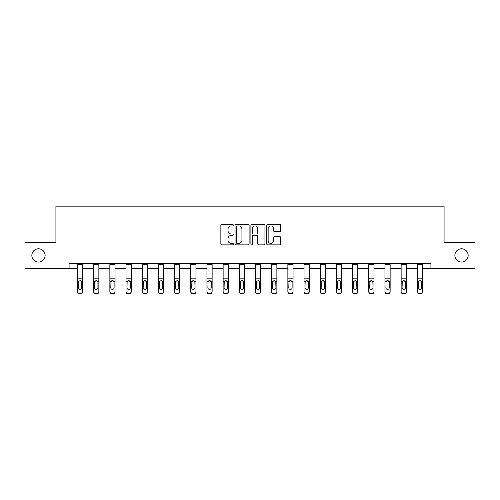 <?xml version="1.0" encoding="UTF-8"?>
<svg xmlns="http://www.w3.org/2000/svg" width="500" height="500" viewBox="0 0 500 500"><rect width="100%" height="100%" fill="white"/><g stroke="black" fill="none" stroke-linecap="round" stroke-linejoin="round"><path stroke-width="0.75" d="M233.4 225.219A0.712 0.712 0 0 0 232.688 224.506L221.869 224.506A1.019 1.019 0 0 0 220.856 225.525L220.856 243.85A1.019 1.019 0 0 0 221.869 244.869L232.688 244.869A0.712 0.712 0 0 0 233.4 244.156A0.712 0.712 0 0 0 232.688 243.444L231.287 243.444A3.256 3.256 0 0 1 228.031 240.188L228.031 238.663A3.256 3.256 0 0 1 231.287 235.4L232.688 235.4A0.712 0.712 0 0 0 233.4 234.688A0.712 0.712 0 0 0 232.688 233.975L231.287 233.975A3.256 3.256 0 0 1 228.031 230.719L228.031 229.188A3.256 3.256 0 0 1 231.287 225.931L232.688 225.931A0.712 0.712 0 0 0 233.4 225.219M454.875 255.438A6.637 6.637 0 0 0 461.512 262.075A6.637 6.637 0 0 0 468.156 255.438A6.637 6.637 0 0 0 461.512 248.794A6.637 6.637 0 0 0 454.875 255.438M31.844 255.438A6.637 6.637 0 0 0 38.487 262.075A6.637 6.637 0 0 0 45.125 255.438A6.637 6.637 0 0 0 38.487 248.794A6.637 6.637 0 0 0 31.844 255.438M279.756 231.688A1.019 1.019 0 0 0 280.775 230.669L280.775 225.525A1.019 1.019 0 0 0 279.756 224.506L267.744 224.506A1.019 1.019 0 0 0 266.725 225.525L266.725 243.85A1.019 1.019 0 0 0 267.744 244.869L279.756 244.869A1.019 1.019 0 0 0 280.775 243.85L280.775 237.644A1.019 1.019 0 0 0 279.756 236.625L274.613 236.625A1.019 1.019 0 0 0 273.6 237.644L273.6 240.719A2.725 2.725 0 0 1 270.875 243.444A2.725 2.725 0 0 1 268.15 240.719L268.15 228.656A2.725 2.725 0 0 1 270.875 225.931A2.725 2.725 0 0 1 273.6 228.656L273.6 230.669A1.019 1.019 0 0 0 274.613 231.688L279.756 231.688M69.088 268.4L25 268.4L25 242.469L55.912 242.469L55.912 206.163L444.087 206.163L444.087 242.469L475 242.469L475 268.4L430.913 268.4L430.913 263.219L69.088 263.219L69.088 268.4L77.487 268.4M249.106 225.525A1.019 1.019 0 0 0 248.094 224.506L236.075 224.506A1.019 1.019 0 0 0 235.056 225.525L235.056 243.85A1.019 1.019 0 0 0 236.075 244.869L248.094 244.869A1.019 1.019 0 0 0 249.106 243.85L249.106 225.525M251.906 224.506L263.925 224.506A1.019 1.019 0 0 1 264.944 225.525L264.944 243.85A1.019 1.019 0 0 1 263.925 244.869L258.781 244.869A1.019 1.019 0 0 1 257.762 243.85L257.762 236.419A1.019 1.019 0 0 0 256.744 235.4L253.337 235.4A1.019 1.019 0 0 0 252.319 236.419L252.319 244.156A0.712 0.712 0 0 1 251.606 244.869A0.712 0.712 0 0 1 250.894 244.156L250.894 225.525A1.019 1.019 0 0 1 251.906 224.506M82.675 268.4L93.675 268.4M98.856 268.4L109.856 268.4M115.044 268.4L126.037 268.4M131.225 268.4L142.219 268.4M147.406 268.4L158.4 268.4M163.588 268.4L174.587 268.4M179.769 268.4L190.769 268.4M195.956 268.4L206.95 268.4M212.138 268.4L223.131 268.4M228.319 268.4L239.312 268.4M244.5 268.4L255.5 268.4M260.688 268.4L271.681 268.4M276.869 268.4L287.863 268.4M293.05 268.4L304.044 268.4M309.231 268.4L320.231 268.4M325.412 268.4L336.413 268.4M341.6 268.4L352.594 268.4M357.781 268.4L368.775 268.4M373.963 268.4L384.956 268.4M390.144 268.4L401.144 268.4M406.325 268.4L417.325 268.4M422.512 268.4L430.913 268.4M237.194 225.931A0.712 0.712 0 0 0 236.481 226.644L236.481 242.731A0.712 0.712 0 0 0 237.194 243.444L238.675 243.444A3.256 3.256 0 0 0 241.931 240.188L241.931 229.188A3.256 3.256 0 0 0 238.675 225.931L237.194 225.931M257.762 228.706A2.725 2.725 0 0 0 255.037 225.981A2.725 2.725 0 0 0 252.319 228.706L252.319 232.956A1.019 1.019 0 0 0 253.337 233.975L256.744 233.975A1.019 1.019 0 0 0 257.762 232.956L257.762 228.706M77.487 281.844L77.487 291.456A2.075 2.056 -0 0 0 79.562 293.512L80.6 293.512A2.075 2.056 -0 0 0 82.675 291.456L82.675 291.781A2.075 2.056 180 0 1 80.6 293.837L80.6 293.512M81.744 287.75L81.744 282.288L81.744 287.75A1.663 1.644 180 0 1 80.081 289.394A1.663 1.644 180 0 0 81.744 287.75M78.425 288.075L78.425 287.75A1.663 1.644 180 0 0 80.081 289.394M79.219 280.863L78.425 282.156M80.95 280.863L80.081 280.619L81.556 281.519L81.744 282.288M82.675 263.219L82.675 291.456M77.487 263.219L77.487 291.456M79.562 293.512L80.6 293.837M79.562 293.837A2.075 2.056 180 0 1 77.487 291.781M77.487 281.519L78.606 281.519L78.425 287.75M78.606 281.519L80.081 280.619M93.675 281.844L93.675 291.456A2.075 2.056 -0 0 0 95.75 293.512L96.781 293.512A2.075 2.056 -0 0 0 98.856 291.456L98.856 291.781A2.075 2.056 180 0 1 96.781 293.837L96.781 293.512M97.925 287.75L97.925 282.288L97.925 287.75A1.663 1.644 180 0 1 96.263 289.394A1.663 1.644 180 0 0 97.925 287.75M94.606 288.075L94.606 287.75A1.663 1.644 180 0 0 96.263 289.394M95.4 280.863L94.606 282.156M97.131 280.863L96.263 280.619L97.744 281.519L97.925 282.288M109.856 281.844L109.856 291.456A2.075 2.056 -0 0 0 111.931 293.512L112.969 293.512A2.075 2.056 -0 0 0 115.044 291.456L115.044 291.781A2.075 2.056 180 0 1 112.969 293.837L112.969 293.512M114.106 287.75L114.106 282.288L114.106 287.75A1.663 1.644 180 0 1 112.45 289.394A1.663 1.644 180 0 0 114.106 287.75M110.787 288.075L110.787 287.75A1.663 1.644 180 0 0 112.45 289.394M111.581 280.863L110.787 282.156M113.312 280.863L112.45 280.619L113.925 281.519L114.106 282.288M98.856 263.219L98.856 291.456M93.675 263.219L93.675 291.456M95.75 293.512L96.781 293.837M95.75 293.837A2.075 2.056 180 0 1 93.675 291.781M93.675 281.519L94.787 281.519L94.606 287.75M94.787 281.519L96.263 280.619M115.044 263.219L115.044 291.456M109.856 263.219L109.856 291.456M111.931 293.512L112.969 293.837M111.931 293.837A2.075 2.056 180 0 1 109.856 291.781M109.856 281.519L110.975 281.519L110.787 287.75M110.975 281.519L112.45 280.619M126.037 281.844L126.037 291.456A2.075 2.056 -0 0 0 128.112 293.512L129.15 293.512A2.075 2.056 -0 0 0 131.225 291.456L131.225 291.781A2.075 2.056 180 0 1 129.15 293.837L129.15 293.512M130.287 287.75L130.287 282.288L130.287 287.75A1.663 1.644 180 0 1 128.631 289.394A1.663 1.644 180 0 0 130.287 287.75M126.969 288.075L126.969 287.75A1.663 1.644 180 0 0 128.631 289.394M127.762 280.863L126.969 282.156M129.494 280.863L128.631 280.619L130.106 281.519L130.287 282.288M142.219 281.844L142.219 291.456A2.075 2.056 -0 0 0 144.294 293.512L145.331 293.512A2.075 2.056 -0 0 0 147.406 291.456L147.406 291.781A2.075 2.056 180 0 1 145.331 293.837L145.331 293.512M146.475 287.75L146.475 282.288L146.475 287.75A1.663 1.644 180 0 1 144.812 289.394A1.663 1.644 180 0 0 146.475 287.75M143.156 288.075L143.156 287.75A1.663 1.644 180 0 0 144.812 289.394M143.95 280.863L143.156 282.156M145.681 280.863L144.812 280.619L146.287 281.519L146.475 282.288M158.4 281.844L158.4 291.456A2.075 2.056 -0 0 0 160.475 293.512L161.513 293.512A2.075 2.056 -0 0 0 163.588 291.456L163.588 291.781A2.075 2.056 180 0 1 161.513 293.837L161.513 293.512M162.656 287.75L162.656 282.288L162.656 287.75A1.663 1.644 180 0 1 160.994 289.394A1.663 1.644 180 0 0 162.656 287.75M159.338 288.075L159.338 287.75A1.663 1.644 180 0 0 160.994 289.394M160.131 280.863L159.338 282.156M161.863 280.863L160.994 280.619L162.469 281.519L162.656 282.288M131.225 263.219L131.225 291.456M126.037 263.219L126.037 291.456M128.112 293.512L129.15 293.837M128.112 293.837A2.075 2.056 180 0 1 126.037 291.781M126.037 281.519L127.156 281.519L126.969 287.75M127.156 281.519L128.631 280.619M147.406 263.219L147.406 291.456M142.219 263.219L142.219 291.456M144.294 293.512L145.331 293.837M144.294 293.837A2.075 2.056 180 0 1 142.219 291.781M142.219 281.519L143.338 281.519L143.156 287.75M143.338 281.519L144.812 280.619M163.588 263.219L163.588 291.456M158.4 263.219L158.4 291.456M160.475 293.512L161.513 293.837M160.475 293.837A2.075 2.056 180 0 1 158.4 291.781M158.4 281.519L159.519 281.519L159.338 287.75M159.519 281.519L160.994 280.619M179.769 263.219L179.769 291.781A2.075 2.056 180 0 1 177.7 293.837L177.7 293.512A2.075 2.056 -0 0 0 179.769 291.456M176.663 293.512L176.663 293.837A2.075 2.056 180 0 1 174.587 291.781L174.587 291.456A2.075 2.056 -0 0 0 176.663 293.512L177.7 293.512M174.587 263.219L174.587 291.456M176.663 293.837L177.7 293.837M178.656 281.519L178.837 287.75A1.663 1.644 180 0 1 177.181 289.394A1.663 1.644 180 0 1 175.519 287.75L175.7 281.519L177.181 280.619L178.656 281.519L179.769 281.519M195.956 263.219L195.956 291.781A2.075 2.056 180 0 1 193.881 293.837L193.881 293.512A2.075 2.056 -0 0 0 195.956 291.456M192.844 293.512L192.844 293.837A2.075 2.056 180 0 1 190.769 291.781L190.769 291.456A2.075 2.056 -0 0 0 192.844 293.512L193.881 293.512M190.769 263.219L190.769 291.456M192.844 293.837L193.881 293.837M194.838 281.519L195.019 287.75A1.663 1.644 180 0 1 193.363 289.394A1.663 1.644 180 0 1 191.7 287.75L191.887 281.519L193.363 280.619L194.838 281.519L195.956 281.519M212.138 263.219L212.138 291.781A2.075 2.056 180 0 1 210.062 293.837L210.062 293.512A2.075 2.056 -0 0 0 212.138 291.456M209.025 293.512L209.025 293.837A2.075 2.056 180 0 1 206.95 291.781L206.95 291.456A2.075 2.056 -0 0 0 209.025 293.512L210.062 293.512M206.95 263.219L206.95 291.456M209.025 293.837L210.062 293.837M211.019 281.519L211.206 287.75A1.663 1.644 180 0 1 209.544 289.394A1.663 1.644 180 0 1 207.881 287.75L208.069 281.519L209.544 280.619L211.019 281.519L212.138 281.519M228.319 263.219L228.319 291.781A2.075 2.056 180 0 1 226.244 293.837L226.244 293.512A2.075 2.056 -0 0 0 228.319 291.456M225.206 293.512L225.206 293.837A2.075 2.056 180 0 1 223.131 291.781L223.131 291.456A2.075 2.056 -0 0 0 225.206 293.512L226.244 293.512M223.131 263.219L223.131 291.456M225.206 293.837L226.244 293.837M227.2 281.519L227.387 287.75A1.663 1.644 180 0 1 225.725 289.394A1.663 1.644 180 0 1 224.069 287.75L224.25 281.519L225.725 280.619L227.2 281.519L228.319 281.519M244.5 263.219L244.5 291.781A2.075 2.056 180 0 1 242.425 293.837L242.425 293.512A2.075 2.056 -0 0 0 244.5 291.456M241.388 293.512L241.388 293.837A2.075 2.056 180 0 1 239.312 291.781L239.312 291.456A2.075 2.056 -0 0 0 241.388 293.512L242.425 293.512M239.312 263.219L239.312 291.456M241.388 293.837L242.425 293.837M243.388 281.519L243.569 287.75A1.663 1.644 180 0 1 241.906 289.394A1.663 1.644 180 0 1 240.25 287.75L240.431 281.519L241.906 280.619L243.388 281.519L244.5 281.519M260.688 263.219L260.688 291.781A2.075 2.056 180 0 1 258.612 293.837L258.612 293.512A2.075 2.056 -0 0 0 260.688 291.456M257.575 293.512L257.575 293.837A2.075 2.056 180 0 1 255.5 291.781L255.5 291.456A2.075 2.056 -0 0 0 257.575 293.512L258.612 293.512M255.5 263.219L255.5 291.456M257.575 293.837L258.612 293.837M259.569 281.519L259.75 287.75A1.663 1.644 180 0 1 258.094 289.394A1.663 1.644 180 0 1 256.431 287.75L256.613 281.519L258.094 280.619L259.569 281.519L260.688 281.519M276.869 263.219L276.869 291.781A2.075 2.056 180 0 1 274.794 293.837L274.794 293.512A2.075 2.056 -0 0 0 276.869 291.456M273.756 293.512L273.756 293.837A2.075 2.056 180 0 1 271.681 291.781L271.681 291.456A2.075 2.056 -0 0 0 273.756 293.512L274.794 293.512M271.681 263.219L271.681 291.456M273.756 293.837L274.794 293.837M275.75 281.519L275.931 287.75A1.663 1.644 180 0 1 274.275 289.394A1.663 1.644 180 0 1 272.613 287.75L272.8 281.519L274.275 280.619L275.75 281.519L276.869 281.519M293.05 263.219L293.05 291.781A2.075 2.056 180 0 1 290.975 293.837L290.975 293.512A2.075 2.056 -0 0 0 293.05 291.456M289.938 293.512L289.938 293.837A2.075 2.056 180 0 1 287.863 291.781L287.863 291.456A2.075 2.056 -0 0 0 289.938 293.512L290.975 293.512M287.863 263.219L287.863 291.456M289.938 293.837L290.975 293.837M291.931 281.519L292.119 287.75A1.663 1.644 180 0 1 290.456 289.394A1.663 1.644 180 0 1 288.794 287.75L288.981 281.519L290.456 280.619L291.931 281.519L293.05 281.519M309.231 263.219L309.231 291.781A2.075 2.056 180 0 1 307.156 293.837L307.156 293.512A2.075 2.056 -0 0 0 309.231 291.456M306.119 293.512L306.119 293.837A2.075 2.056 180 0 1 304.044 291.781L304.044 291.456A2.075 2.056 -0 0 0 306.119 293.512L307.156 293.512M304.044 263.219L304.044 291.456M306.119 293.837L307.156 293.837M308.113 281.519L308.3 287.75A1.663 1.644 180 0 1 306.637 289.394A1.663 1.644 180 0 1 304.981 287.75L305.163 281.519L306.637 280.619L308.113 281.519L309.231 281.519M325.412 263.219L325.412 291.781A2.075 2.056 180 0 1 323.338 293.837L323.338 293.512A2.075 2.056 -0 0 0 325.412 291.456M322.3 293.512L322.3 293.837A2.075 2.056 180 0 1 320.231 291.781L320.231 291.456A2.075 2.056 -0 0 0 322.3 293.512L323.338 293.512M320.231 263.219L320.231 291.456M322.3 293.837L323.338 293.837M324.3 281.519L324.481 287.75A1.663 1.644 180 0 1 322.819 289.394A1.663 1.644 180 0 1 321.163 287.75L321.344 281.519L322.819 280.619L324.3 281.519L325.412 281.519M341.6 263.219L341.6 291.781A2.075 2.056 180 0 1 339.525 293.837L339.525 293.512A2.075 2.056 -0 0 0 341.6 291.456M338.488 293.512L338.488 293.837A2.075 2.056 180 0 1 336.413 291.781L336.413 291.456A2.075 2.056 -0 0 0 338.488 293.512L339.525 293.512M336.413 263.219L336.413 291.456M338.488 293.837L339.525 293.837M340.481 281.519L340.662 287.75A1.663 1.644 180 0 1 339.006 289.394A1.663 1.644 180 0 1 337.344 287.75L337.531 281.519L339.006 280.619L340.481 281.519L341.6 281.519M357.781 263.219L357.781 291.781A2.075 2.056 180 0 1 355.706 293.837L355.706 293.512A2.075 2.056 -0 0 0 357.781 291.456M354.669 293.512L354.669 293.837A2.075 2.056 180 0 1 352.594 291.781L352.594 291.456A2.075 2.056 -0 0 0 354.669 293.512L355.706 293.512M352.594 263.219L352.594 291.456M354.669 293.837L355.706 293.837M356.662 281.519L356.844 287.75A1.663 1.644 180 0 1 355.188 289.394A1.663 1.644 180 0 1 353.525 287.75L353.713 281.519L355.188 280.619L356.662 281.519L357.781 281.519M373.963 263.219L373.963 291.781A2.075 2.056 180 0 1 371.887 293.837L371.887 293.512A2.075 2.056 -0 0 0 373.963 291.456M370.85 293.512L370.85 293.837A2.075 2.056 180 0 1 368.775 291.781L368.775 291.456A2.075 2.056 -0 0 0 370.85 293.512L371.887 293.512M368.775 263.219L368.775 291.456M370.85 293.837L371.887 293.837M372.844 281.519L373.031 287.75A1.663 1.644 180 0 1 371.369 289.394A1.663 1.644 180 0 1 369.712 287.75L369.894 281.519L371.369 280.619L372.844 281.519L373.963 281.519M390.144 263.219L390.144 291.781A2.075 2.056 180 0 1 388.069 293.837L388.069 293.512A2.075 2.056 -0 0 0 390.144 291.456M387.031 293.512L387.031 293.837A2.075 2.056 180 0 1 384.956 291.781L384.956 291.456A2.075 2.056 -0 0 0 387.031 293.512L388.069 293.512M384.956 263.219L384.956 291.456M387.031 293.837L388.069 293.837M389.025 281.519L389.212 287.75A1.663 1.644 180 0 1 387.55 289.394A1.663 1.644 180 0 1 385.894 287.75L386.075 281.519L387.55 280.619L389.025 281.519L390.144 281.519M406.325 263.219L406.325 291.781A2.075 2.056 180 0 1 404.25 293.837L404.25 293.512A2.075 2.056 -0 0 0 406.325 291.456M403.219 293.512L403.219 293.837A2.075 2.056 180 0 1 401.144 291.781L401.144 291.456A2.075 2.056 -0 0 0 403.219 293.512L404.25 293.512M401.144 263.219L401.144 291.456M403.219 293.837L404.25 293.837M405.213 281.519L405.394 287.75A1.663 1.644 180 0 1 403.738 289.394A1.663 1.644 180 0 1 402.075 287.75L402.256 281.519L403.738 280.619L405.213 281.519L406.325 281.519M174.587 281.844L174.587 291.781M177.181 289.394A1.663 1.644 180 0 0 178.837 287.75L178.837 282.288M175.519 288.075L175.519 287.75M176.312 280.863L175.519 282.156M178.044 280.863L177.181 280.619M190.769 281.844L190.769 291.781M193.363 289.394A1.663 1.644 180 0 0 195.019 287.75L195.019 282.288M191.7 288.075L191.7 287.75M192.494 280.863L191.7 282.156M194.225 280.863L193.363 280.619M206.95 281.844L206.95 291.781M209.544 289.394A1.663 1.644 180 0 0 211.206 287.75L211.206 282.288M207.881 288.075L207.881 287.75M208.675 280.863L207.881 282.156M210.413 280.863L209.544 280.619M223.131 281.844L223.131 291.781M225.725 289.394A1.663 1.644 180 0 0 227.387 287.75L227.387 282.288M224.069 288.075L224.069 287.75M224.862 280.863L224.069 282.156M226.594 280.863L225.725 280.619M239.312 281.844L239.312 291.781M241.906 289.394A1.663 1.644 180 0 0 243.569 287.75L243.569 282.288M240.25 288.075L240.25 287.75M241.044 280.863L240.25 282.156M242.775 280.863L241.906 280.619M255.5 281.844L255.5 291.781M258.094 289.394A1.663 1.644 180 0 0 259.75 287.75L259.75 282.288M256.431 288.075L256.431 287.75M257.225 280.863L256.431 282.156M258.956 280.863L258.094 280.619M271.681 281.844L271.681 291.781M274.275 289.394A1.663 1.644 180 0 0 275.931 287.75L275.931 282.288M272.613 288.075L272.613 287.75M273.406 280.863L272.613 282.156M275.138 280.863L274.275 280.619M287.863 281.844L287.863 291.781M290.456 289.394A1.663 1.644 180 0 0 292.119 287.75L292.119 282.288M288.794 288.075L288.794 287.75M289.587 280.863L288.794 282.156M291.325 280.863L290.456 280.619M304.044 281.844L304.044 291.781M306.637 289.394A1.663 1.644 180 0 0 308.3 287.75L308.3 282.288M304.981 288.075L304.981 287.75M305.775 280.863L304.981 282.156M307.506 280.863L306.637 280.619M320.231 281.844L320.231 291.781M322.819 289.394A1.663 1.644 180 0 0 324.481 287.75L324.481 282.288M321.163 288.075L321.163 287.75M321.956 280.863L321.163 282.156M323.688 280.863L322.819 280.619M336.413 281.844L336.413 291.781M339.006 289.394A1.663 1.644 180 0 0 340.662 287.75L340.662 282.288M337.344 288.075L337.344 287.75M338.137 280.863L337.344 282.156M339.869 280.863L339.006 280.619M352.594 281.844L352.594 291.781M355.188 289.394A1.663 1.644 180 0 0 356.844 287.75L356.844 282.288M353.525 288.075L353.525 287.75M354.319 280.863L353.525 282.156M356.05 280.863L355.188 280.619M368.775 281.844L368.775 291.781M371.369 289.394A1.663 1.644 180 0 0 373.031 287.75L373.031 282.288M369.712 288.075L369.712 287.75M370.506 280.863L369.712 282.156M372.238 280.863L371.369 280.619M384.956 281.844L384.956 291.781M387.55 289.394A1.663 1.644 180 0 0 389.212 287.75L389.212 282.288M385.894 288.075L385.894 287.75M386.688 280.863L385.894 282.156M388.419 280.863L387.55 280.619M401.144 281.844L401.144 291.781M403.738 289.394A1.663 1.644 180 0 0 405.394 287.75L405.394 282.288M402.075 288.075L402.075 287.75M402.869 280.863L402.075 282.156M404.6 280.863L403.738 280.619M417.325 281.844L417.325 291.456A2.075 2.056 -0 0 0 419.4 293.512L420.438 293.512A2.075 2.056 -0 0 0 422.512 291.456L422.512 291.781A2.075 2.056 180 0 1 420.438 293.837L420.438 293.512M421.575 287.75L421.575 282.288L421.575 287.75A1.663 1.644 180 0 1 419.919 289.394A1.663 1.644 180 0 0 421.575 287.75M418.256 288.075L418.256 287.75A1.663 1.644 180 0 0 419.919 289.394M419.05 280.863L418.256 282.156M420.781 280.863L419.919 280.619L421.394 281.519L421.575 282.288M422.512 263.219L422.512 291.456M417.325 263.219L417.325 291.456M419.4 293.512L420.438 293.837M419.4 293.837A2.075 2.056 180 0 1 417.325 291.781M417.325 281.519L418.444 281.519L418.256 287.75M418.444 281.519L419.919 280.619M77.487 263.238L82.675 263.238M81.556 281.519L82.675 281.519M77.487 278.837L82.675 278.837M77.487 264.656L82.675 264.656M93.675 263.238L98.856 263.238M97.744 281.519L98.856 281.519M93.675 278.837L98.856 278.837M93.675 264.656L98.856 264.656M109.856 263.238L115.044 263.238M113.925 281.519L115.044 281.519M109.856 278.837L115.044 278.837M109.856 264.656L115.044 264.656M126.037 263.238L131.225 263.238M130.106 281.519L131.225 281.519M126.037 278.837L131.225 278.837M126.037 264.656L131.225 264.656M142.219 263.238L147.406 263.238M146.287 281.519L147.406 281.519M142.219 278.837L147.406 278.837M142.219 264.656L147.406 264.656M158.4 263.238L163.588 263.238M162.469 281.519L163.588 281.519M158.4 278.837L163.588 278.837M158.4 264.656L163.588 264.656M174.587 263.238L179.769 263.238M174.587 281.519L175.7 281.519M174.587 278.837L179.769 278.837M174.587 264.656L179.769 264.656M190.769 263.238L195.956 263.238M190.769 281.519L191.887 281.519M190.769 278.837L195.956 278.837M190.769 264.656L195.956 264.656M206.95 263.238L212.138 263.238M206.95 281.519L208.069 281.519M206.95 278.837L212.138 278.837M206.95 264.656L212.138 264.656M223.131 263.238L228.319 263.238M223.131 281.519L224.25 281.519M223.131 278.837L228.319 278.837M223.131 264.656L228.319 264.656M239.312 263.238L244.5 263.238M239.312 281.519L240.431 281.519M239.312 278.837L244.5 278.837M239.312 264.656L244.5 264.656M255.5 263.238L260.688 263.238M255.5 281.519L256.613 281.519M255.5 278.837L260.688 278.837M255.5 264.656L260.688 264.656M271.681 263.238L276.869 263.238M271.681 281.519L272.8 281.519M271.681 278.837L276.869 278.837M271.681 264.656L276.869 264.656M287.863 263.238L293.05 263.238M287.863 281.519L288.981 281.519M287.863 278.837L293.05 278.837M287.863 264.656L293.05 264.656M304.044 263.238L309.231 263.238M304.044 281.519L305.163 281.519M304.044 278.837L309.231 278.837M304.044 264.656L309.231 264.656M320.231 263.238L325.412 263.238M320.231 281.519L321.344 281.519M320.231 278.837L325.412 278.837M320.231 264.656L325.412 264.656M336.413 263.238L341.6 263.238M336.413 281.519L337.531 281.519M336.413 278.837L341.6 278.837M336.413 264.656L341.6 264.656M352.594 263.238L357.781 263.238M352.594 281.519L353.713 281.519M352.594 278.837L357.781 278.837M352.594 264.656L357.781 264.656M368.775 263.238L373.963 263.238M368.775 281.519L369.894 281.519M368.775 278.837L373.963 278.837M368.775 264.656L373.963 264.656M384.956 263.238L390.144 263.238M384.956 281.519L386.075 281.519M384.956 278.837L390.144 278.837M384.956 264.656L390.144 264.656M401.144 263.238L406.325 263.238M401.144 281.519L402.256 281.519M401.144 278.837L406.325 278.837M401.144 264.656L406.325 264.656M417.325 263.238L422.512 263.238M421.394 281.519L422.512 281.519M417.325 278.837L422.512 278.837M417.325 264.656L422.512 264.656"/></g></svg>
